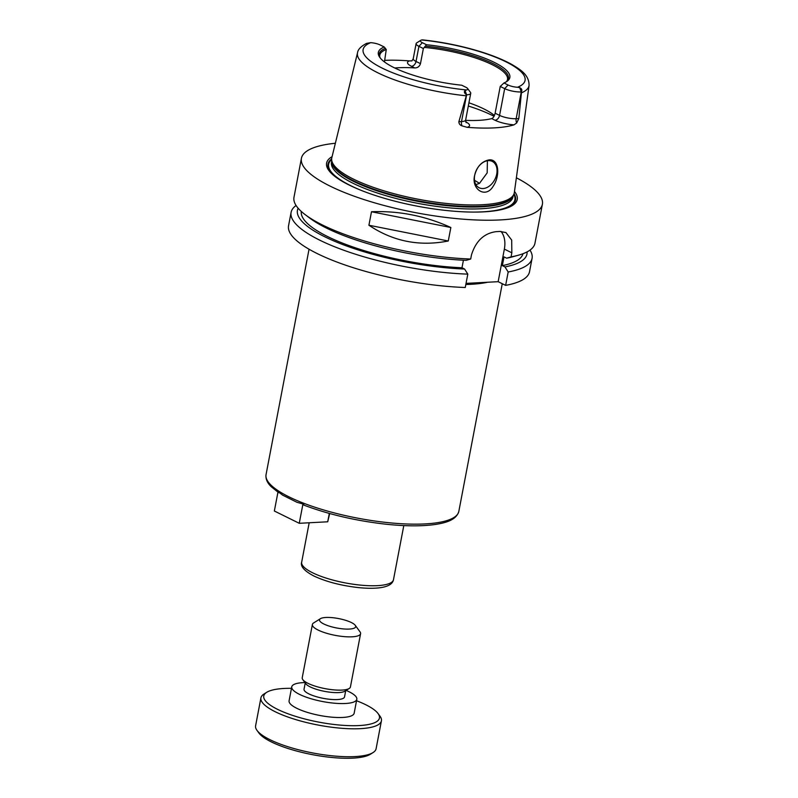 <?xml version="1.0" encoding="UTF-8"?>
<svg xmlns="http://www.w3.org/2000/svg" width="798" height="798" viewBox="0 0 798 798"><rect width="100%" height="100%" fill="white"/><g stroke="black" fill="none" stroke-linecap="round" stroke-linejoin="round"><path stroke-width="1.2" d="M282.472 495.059L296.996 502.311L302.951 503.957L299.26 523.298L274.352 511.009L278.043 491.668L282.751 495.219M302.951 503.957L304.387 505.184M329.305 513.433L327.709 521.792L329.694 513.533M299.26 523.298L327.709 521.792M529.992 250.123A122.663 32.01 -169.2 0 1 532.076 258.343L529.523 271.729A122.663 32.01 -169.2 0 1 505.633 285.375L498.151 281.684L466.042 283.38M463.419 260.198L461.982 267.759L464.596 269.046L467.808 274.133L465.254 287.509A122.663 32.01 -169.2 0 1 344.157 264.677A122.663 32.01 -169.2 0 1 288.547 225.764L291.1 212.378A122.663 32.01 -169.2 0 1 296.078 205.495M474.511 180.358A65.995 17.217 -169.2 0 1 479.448 183.39M475.907 184.627L479.478 183.37L487.189 172.857L487.388 160.737M474.481 176.059C476.755 166.692 481.693 161.286 489.284 159.849C499.319 158.982 500.166 176.308 493.094 186.363C485.852 198.682 471.518 189.695 474.481 176.059M488.386 160.637A14.723 10.334 116.3 0 0 475.399 172.558A14.723 10.334 116.3 0 0 479.209 187.789A14.723 10.334 116.3 0 0 494.989 179.161A14.723 10.334 116.3 0 0 492.236 161.386A14.723 10.334 116.3 0 0 488.386 160.637M468.316 106.014A77.276 20.169 -169.2 0 1 494.032 116.308M500.236 86.453L503.977 82.972L508.087 85.007A8.289 2.165 10.8 0 0 517.493 87.271L519.717 87.65C521.812 88.708 522.351 90.134 521.323 91.94L521.274 91.94A11.97 3.122 -169.2 0 1 504.675 88.638L500.236 86.453L495.129 113.206C494.441 116.149 493.304 117.954 491.708 118.613L495.009 120.239A16.878 4.409 10.8 0 0 514.032 124.837L516.685 122.972L518.82 118.553L516.166 118.693A11.97 3.122 -169.2 0 1 513.064 118.653A11.97 3.122 -169.2 0 1 499.568 115.391L495.129 113.206M468.925 102.802A65.007 16.967 -169.2 0 1 493.134 114.453A65.007 16.967 -169.2 0 1 494.431 115.481M379.878 57.237A65.007 16.967 -169.2 0 1 379.788 55.112A65.007 16.967 -169.2 0 1 386.262 49.516L384.217 46.972L380.097 44.937A8.289 2.165 10.8 0 0 370.691 42.673L366.571 43.381C360.945 46.344 357.933 49.466 357.544 52.728L331.818 157.735A92.917 24.249 -169.2 0 0 331.659 159.829A92.917 24.249 -169.2 0 0 353.514 179.151A92.917 24.249 -169.2 0 0 449.334 203.739A92.917 24.249 -169.2 0 0 513.712 194.562A92.917 24.249 -169.2 0 0 514.341 192.557L529.074 85.446A87.321 22.783 -169.2 0 1 521.413 92.847L518.82 118.553M384.446 61.915L386.262 49.516M529.074 85.446C529.224 74.513 519.548 69.147 512.087 64.618C503.907 60.04 493.633 55.81 481.294 51.92C462.511 46.104 443 42.095 422.75 39.9L421.643 39.98A8.289 2.165 10.8 0 0 420.815 40.299A8.289 2.165 10.8 0 0 422.341 42.703L426.461 44.728L423.359 48.528L418.92 46.334L416.037 61.456A4.908 3.441 -63.7 0 1 411.479 66.304L414.79 67.93A65.007 16.967 10.8 0 0 394.771 67.99M414.79 67.93C417.663 67.9 419.558 66.473 420.476 63.641L416.037 61.456A11.97 3.122 -169.2 0 1 413.234 58.733L411.898 60.927M423.359 48.528L420.476 63.641M424.835 47.471A65.007 16.967 -169.2 0 1 507.508 79.481A65.007 16.967 -169.2 0 1 506.64 81.426M465.593 120.348A65.007 16.967 10.8 0 0 491.708 118.613M425.823 46.194A65.715 17.147 -169.2 0 1 507.139 80.927A65.715 17.147 -169.2 0 1 505.802 82.104M426.461 44.728A66.942 17.466 -169.2 0 1 491.847 61.217A66.942 17.466 -169.2 0 1 506.521 81.685A66.942 17.466 -169.2 0 1 503.977 82.972M467.598 88.488L470.461 92.388A11.97 3.122 -169.2 0 1 470.74 93.306A11.97 3.122 -169.2 0 1 466.621 94.832L466.571 94.832C464.306 93.206 463.808 91.78 465.074 90.543L466.551 89.965A8.289 2.165 10.8 0 0 467.598 88.488A8.289 2.165 10.8 0 0 465.842 87.241L461.733 85.216A66.942 17.466 -169.2 0 1 379.898 57.536A66.942 17.466 -169.2 0 1 384.217 46.972M465.074 90.543L466.621 94.832L461.523 121.585L458.87 121.725L466.571 94.832M422.341 42.703L418.92 46.334A11.97 3.122 -169.2 0 1 416.117 43.621A11.97 3.122 -169.2 0 1 416.716 42.873L420.815 40.299M521.323 91.94L521.413 92.847M380.417 58.194A65.715 17.147 -169.2 0 1 379.609 56.598A65.715 17.147 -169.2 0 1 385.414 48.329M458.87 121.725C458.92 123.77 459.967 125.146 462.032 125.865L467.109 127.321A16.878 4.409 10.8 0 0 465.743 121.865M514.032 124.837A88.927 23.202 -169.2 0 1 467.109 127.321M411.968 60.848L409.514 60.907A16.878 4.409 10.8 0 0 411.479 66.304M384.746 60.339A88.319 23.042 -169.2 0 1 409.514 60.907M371.489 211.749C398.88 210.652 425.334 215.899 450.85 227.51L448.276 240.996C419.469 246.662 393.015 241.415 368.915 225.236L371.489 211.749L450.85 227.51M448.276 240.996L368.915 225.236M532.076 258.343A122.663 32.01 -169.2 0 1 508.176 271.988L505.633 285.375M527.079 251.899A116.827 30.484 -169.2 0 1 504.964 266.911L508.176 271.988M522.959 253.724A112.847 29.446 -169.2 0 1 502.351 265.624L504.964 266.911M516.366 177.794A122.663 32.01 -169.2 0 1 542.391 204.268L534.959 243.24A122.663 32.01 -169.2 0 1 518.131 255.28L512.595 256.816A116.827 30.484 -169.2 0 1 506.63 258.183L504.017 256.896L502.351 265.624M305.205 214.662L309.784 218.123A116.827 30.484 -169.2 0 0 466.261 260.328L470.69 259.021A122.663 32.01 -169.2 0 1 322.721 225.116A122.663 32.01 -169.2 0 1 305.205 214.662A122.663 32.01 -169.2 0 1 293.983 197.266L301.425 158.303A122.663 32.01 -169.2 0 1 335.36 143.261M542.391 204.268A122.663 32.01 -169.2 0 1 460.815 218.991A122.663 32.01 -169.2 0 1 330.153 186.143A122.663 32.01 -169.2 0 1 301.425 158.303M470.69 259.021L471.468 254.941C475.808 241.026 484.037 233.265 496.156 231.649A122.663 32.01 10.8 0 0 499.827 231.45L505.922 232.557L511.698 240.098L511.837 252.806L511.059 256.876L506.63 258.183M518.131 255.28A122.663 32.01 -169.2 0 1 511.059 256.876M501.034 231.43A24.529 17.227 -63.7 0 1 504.356 249.116L498.151 281.684M342.093 181.246A95.441 24.908 -169.2 0 1 331.639 158.922M514.062 193.714A95.441 24.908 -169.2 0 1 496.127 210.622M514.491 191.46A97.027 25.317 -169.2 0 1 496.815 210.512A97.027 25.317 -169.2 0 1 349.334 185.126A97.027 25.317 -169.2 0 1 341.504 180.887A97.027 25.317 -169.2 0 1 332.078 156.667M461.982 267.759A112.847 29.446 -169.2 0 1 301.285 211.44M464.596 269.046A116.827 30.484 -169.2 0 1 346.502 245.954A116.827 30.484 -169.2 0 1 298.133 208.228M467.808 274.133A122.663 32.01 -169.2 0 1 346.711 251.29A122.663 32.01 -169.2 0 1 291.1 212.378M323.828 623.996A18.404 4.798 -169.2 0 1 320.437 618.679A18.404 4.798 -169.2 0 1 338.492 618.55A18.404 4.798 -169.2 0 1 355.24 625.313A18.404 4.798 -169.2 0 1 345.714 629.073A18.404 4.798 -169.2 0 1 323.828 623.996M355.24 625.313L360.008 631.817A24.529 6.404 -169.2 0 1 360.586 633.682A24.529 6.404 -169.2 0 1 344.267 636.624A24.529 6.404 -169.2 0 1 318.133 630.061A24.529 6.404 -169.2 0 1 312.387 624.485A24.529 6.404 -169.2 0 1 313.604 622.959L320.437 618.679M360.586 633.682L350.422 686.958A24.529 6.404 -169.2 0 1 349.195 688.484A24.529 6.404 -169.2 0 1 330.921 689.562A24.529 6.404 -169.2 0 1 307.968 683.327A24.529 6.404 -169.2 0 1 302.801 679.627A24.529 6.404 -169.2 0 1 302.223 677.761L312.387 624.485M349.195 688.484L344.826 691.228A20.608 5.377 -169.2 0 1 329.474 692.135A20.608 5.377 -169.2 0 1 310.193 686.898A20.608 5.377 -169.2 0 1 305.853 683.786L302.801 679.627M345.714 690.669L344.527 696.923A20.608 5.377 -169.2 0 1 330.821 699.397A20.608 5.377 -169.2 0 1 308.866 693.871A20.608 5.377 -169.2 0 1 304.038 689.193L305.235 682.948M346.123 690.41A33.117 8.638 -169.2 0 1 356.816 699.267A33.117 8.638 -169.2 0 1 334.791 703.238A33.117 8.638 -169.2 0 1 299.509 694.37A33.117 8.638 -169.2 0 1 291.749 686.849A33.117 8.638 -169.2 0 1 304.946 682.559M356.816 699.267L354.152 713.222A33.117 8.638 -169.2 0 1 332.128 717.193A33.117 8.638 -169.2 0 1 296.846 708.325A33.117 8.638 -169.2 0 1 289.085 700.814L291.749 686.849M356.526 700.744A58.872 15.362 -169.2 0 1 378.072 713.562A58.872 15.362 -169.2 0 1 347.599 725.582A58.872 15.362 -169.2 0 1 277.574 709.352A58.872 15.362 -169.2 0 1 266.712 692.315A58.872 15.362 -169.2 0 1 291.469 688.335M378.072 713.562L379.988 716.155A61.326 16 -169.2 0 1 381.414 720.833A61.326 16 -169.2 0 1 340.626 728.195A61.326 16 -169.2 0 1 275.3 711.776A61.326 16 -169.2 0 1 260.926 697.851A61.326 16 -169.2 0 1 263.988 694.031L266.712 692.315M381.414 720.833L376.097 748.753A61.326 16 -169.2 0 1 373.035 752.574A61.326 16 -169.2 0 1 327.33 755.267A61.326 16 -169.2 0 1 269.973 739.686A61.326 16 -169.2 0 1 257.036 730.439A61.326 16 -169.2 0 1 255.609 725.761L260.926 697.851M373.035 752.574L370.312 754.28A58.872 15.362 -169.2 0 1 326.432 756.873A58.872 15.362 -169.2 0 1 271.36 741.921A58.872 15.362 -169.2 0 1 258.951 733.043L257.036 730.439M502.261 283.709L458.83 511.388A98.124 25.606 -169.2 0 1 402.771 523.807A98.124 25.606 -169.2 0 1 303.36 503.109A98.124 25.606 -169.2 0 1 289.046 496.885A98.124 25.606 -169.2 0 1 266.053 474.611C265.485 478.81 267.21 482.84 271.22 486.71L278.672 492.685M487.768 282.233A98.124 25.606 -169.2 0 1 465.833 284.497M403.798 525.593L393.484 579.687A46.733 12.199 -169.2 0 1 362.402 585.293A46.733 12.199 -169.2 0 1 312.616 572.784A46.733 12.199 -169.2 0 1 301.674 562.171L309.185 522.77M508.087 85.007L504.675 88.638L499.568 115.391A4.908 3.441 -63.7 0 1 495.009 120.239M519.717 87.65L521.274 91.94L516.166 118.693A4.908 3.252 87 0 0 516.685 122.972M470.74 93.306L465.633 120.059A11.97 3.122 -169.2 0 1 463.897 121.256A11.97 3.122 -169.2 0 1 461.523 121.585A4.908 3.252 -93 0 0 462.032 125.865M466.551 89.965A82.423 21.506 -169.2 0 1 382.442 68.239A82.423 21.506 -169.2 0 1 370.691 42.673M466.122 95.78A87.321 22.783 -169.2 0 1 377.933 72.847A87.321 22.783 -169.2 0 1 357.544 52.728M421.643 39.98A82.423 21.506 -169.2 0 1 505.752 61.705A82.423 21.506 -169.2 0 1 517.493 87.271M504.356 249.116L511.837 252.806M513.712 194.562L512.944 196.118A92.448 24.13 -169.2 0 1 448.885 205.256A92.448 24.13 -169.2 0 1 353.544 180.787A92.448 24.13 -169.2 0 1 331.798 161.565L331.659 159.829M513.144 195.719A92.359 24.1 -169.2 0 1 450.631 206.014A92.359 24.1 -169.2 0 1 353.494 181.385A92.359 24.1 -169.2 0 1 331.769 161.116M513.204 195.59L512.944 196.966A92.359 24.1 -169.2 0 1 451.518 208.049A92.359 24.1 -169.2 0 1 353.125 183.311A92.359 24.1 -169.2 0 1 331.489 162.343L331.749 160.977M362.91 191.061A94.812 24.748 -169.2 0 1 350.851 185.734A94.812 24.748 -169.2 0 1 331.639 159.55M513.832 194.303A94.812 24.748 -169.2 0 1 473.154 212.088M303.829 505.094L303.948 505.144C328.726 514.481 356.068 520.835 385.983 524.216C405.793 526.301 422.351 526.371 435.638 524.416C445.384 522.85 456.296 520.186 458.83 511.388M309.045 249.225L266.053 474.611M393.484 579.687C392.656 584.126 387.798 586.849 378.9 587.877C372.975 588.505 365.973 588.395 357.893 587.537C340.656 585.523 325.933 581.652 313.744 575.937C304.257 570.909 300.238 566.321 301.674 562.171M416.117 43.621L413.234 58.733M465.633 120.059L466.182 122.683"/></g></svg>
